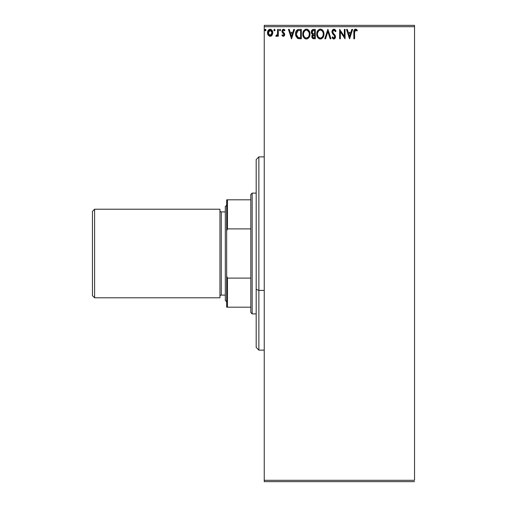 <?xml version="1.0" encoding="UTF-8"?>
<svg xmlns="http://www.w3.org/2000/svg" width="507" height="507" viewBox="0 0 507 507"><rect width="100%" height="100%" fill="white"/><g stroke="black" fill="none" stroke-linecap="round" stroke-linejoin="round"><path stroke-width="0.76" d="M264.236 26.694L414.549 26.694L414.549 480.306L264.236 480.306L264.236 26.694L264.236 481.65L414.549 481.65L264.236 481.65L264.236 480.306L414.549 480.306L414.549 26.694L264.236 26.694L264.236 25.35L264.236 26.694M272.088 35.224L272.753 32.175L271.302 29.583L270.136 29.254L268.97 29.583L267.639 31.58L267.873 34.672L269.553 36.282L271.714 35.68L272.785 32.79C272.804 30.838 271.923 29.666 270.136 29.254C268.355 29.666 267.468 30.845 267.487 32.79L268.19 35.23L270.136 36.365L272.088 35.224L272.779 33.113M277.608 29.374L278.33 29.374L277.608 29.374L277.443 34.273L275.802 36.124L276.778 36.251L277.608 35.23L277.608 36.244L278.33 36.244L278.33 29.374L278.33 36.244L278.33 29.374L277.608 29.374L277.494 34.039L275.802 36.124L276.347 36.365L277.608 35.23L277.608 36.244L278.33 36.244L277.608 36.244M283.337 36.365L284.383 35.763L284.7 34.286L284.307 33.228L282.836 31.859L282.716 30.819L283.546 30.097L284.541 30.819L284.953 30.186L283.464 29.254L282.532 29.653L281.962 30.895L282.177 32.302L283.977 34.432L283.451 35.496L282.367 34.793L281.943 35.382L282.906 36.27L283.337 36.365L284.712 34.558L284.478 33.5L282.665 31.206L283.546 30.097L284.541 30.819L284.953 30.186L283.464 29.254L281.943 31.238L282.177 32.302L283.99 34.596L283.293 35.522L282.367 34.793L281.943 35.382L283.337 36.365M299.149 29.374L297.349 29.761L296.145 31.149L295.594 33.126L295.758 35.763L297.527 38.355L301.335 38.773L301.335 29.374L299.149 29.374C296.646 29.717 295.442 31.244 295.549 33.956L297.672 38.431L301.335 38.773L301.335 29.374L301.335 38.773L299.91 38.773M313.427 29.374L315.303 29.374L312.711 29.488L311.513 30.629L311.349 32.993L312.692 34.444L312.014 35.338L311.837 36.897L312.673 38.456L315.303 38.773L315.303 29.374L315.303 38.773L315.303 29.374L313.427 29.374L311.209 32.042L312.692 34.444L311.811 36.441C311.824 37.924 312.546 38.697 313.972 38.773L313.294 38.709M325.608 38.773L324.816 38.773L327.833 29.374L324.816 38.773L325.608 38.773L327.89 31.643L330.177 38.773L330.963 38.773L327.953 29.374L330.963 38.773L327.953 29.374L324.816 38.773L325.608 38.773L327.89 31.643L330.177 38.773L330.963 38.773L330.177 38.773M344.329 29.374L344.329 36.365L339.633 29.374L339.633 38.773L340.355 38.773L340.355 31.764L345.052 38.773L345.052 29.374L344.329 29.374L345.052 29.374L344.329 29.374L344.329 36.365L339.633 29.374L339.633 38.773L340.355 38.773L340.355 31.764L345.052 38.773L345.052 29.374L344.899 38.773M354.57 32.518L354.697 30.87L355.223 30.186L356.972 30.94L357.34 30.217L355.699 29.14L354.146 30.052L353.842 38.773L354.57 38.773L354.57 32.518L355.572 30.097L356.972 30.94L357.34 30.217L355.565 29.133C354.127 29.621 353.556 30.724 353.842 32.429L353.842 38.773L354.57 38.773L354.602 31.434M351.852 29.374L352.638 29.374L349.627 38.773L352.638 29.374L351.852 29.374L350.888 32.385L348.252 32.385L347.282 29.374L346.496 29.374L349.507 38.773L352.638 29.374L351.852 29.374L350.888 32.385L348.252 32.385L347.282 29.374L346.496 29.374L349.507 38.773L346.496 29.374L347.282 29.374M333.91 29.133L332.427 29.995L331.952 32.112L332.63 33.716L334.563 35.921L334.759 37.277L333.866 38.05L332.611 36.846L332.047 37.423L333.543 38.976L335.133 38.279L335.33 35.724L333.004 32.822L332.655 31.529L333.676 30.135L334.493 30.274L335.431 31.662L335.868 30.826L334.988 29.539L333.91 29.133L331.927 31.675L334.816 36.859L333.866 38.05L332.611 36.846L332.047 37.423L333.859 39.014L335.539 36.821L335.165 35.389L332.884 32.613L332.649 31.694L333.961 30.097L335.431 31.662L336.021 31.187L333.91 29.133L331.952 31.238M317.616 37.322L316.748 34.077C316.704 36.789 317.921 38.431 320.405 39.014C322.839 38.374 324.03 36.713 323.973 34.032L322.94 30.591L321.945 29.609L320.348 29.133L318.117 30.179L317.109 31.859L316.761 33.652L317.616 37.328L318.789 38.545L319.98 38.982L321.242 38.881L322.629 37.949L323.929 34.875M310.005 34.032C310.037 31.358 308.833 29.723 306.38 29.133C303.934 29.748 302.73 31.396 302.78 34.077C302.73 36.789 303.953 38.431 306.437 39.014C308.871 38.374 310.056 36.713 310.005 34.032L308.972 30.591L307.977 29.609L306.38 29.133L304.149 30.179L303.142 31.859L302.793 33.652L303.649 37.328L304.821 38.545L306.013 38.982L307.267 38.881L308.662 37.949L309.992 34.457M293.8 29.374L294.586 29.374L291.576 38.773L294.586 29.374L293.8 29.374L292.837 32.385L290.194 32.385L289.231 29.374L288.445 29.374L291.455 38.773L294.586 29.374L293.8 29.374L292.837 32.385L290.194 32.385L289.231 29.374L288.445 29.374L291.455 38.773L288.445 29.374L289.231 29.374M280.618 30.04L280.079 29.26L279.42 29.9L279.946 30.813L280.618 30.04L280.016 30.819L280.618 30.04L280.016 29.254L279.414 30.04L280.016 30.819L279.414 30.04L280.016 29.254L280.618 30.04M274.477 29.254L275.079 30.04L274.338 29.273L273.907 30.312L274.338 30.8L274.927 30.553L275.079 30.04L274.477 30.819L275.079 30.04L274.477 30.819L273.869 30.04L274.477 30.819L273.869 30.04L274.477 29.254L273.869 30.04M266.042 30.04L265.44 29.254L264.838 30.04L265.44 29.254L266.042 30.04L265.7 29.33L264.99 29.52L265.18 30.75L265.7 30.75L266.042 30.04L265.44 30.819L266.042 30.04L265.44 30.819L264.838 30.04L265.51 30.813M414.549 25.35L264.236 25.35L414.549 25.35L414.549 26.694L414.549 25.35M354.57 38.773L353.842 38.773M354.805 29.324L355.23 29.165M355.838 29.159L356.681 29.564M357.34 30.217L356.972 30.94L355.394 30.122M356.047 30.236L355.572 30.097M354.767 30.686L354.647 31.066M349.57 36.504L348.556 33.348L350.578 33.348L349.57 36.504L348.556 33.348L350.578 33.348L349.57 36.504M340.355 38.773L339.633 38.773L339.798 29.374M336.021 31.187L335.431 31.662L335.197 31.155M334.24 30.147L333.815 30.109M333.112 30.464L332.757 31.041M332.674 31.364L333.302 33.24M332.655 31.529L332.884 32.613M334.081 34.115L333.663 33.665M335.514 37.207L335.133 38.279M334.468 38.874L334.075 38.995M332.985 38.703L332.427 38.076M332.047 37.423L332.719 37.043M332.833 37.239L333.093 37.619M333.245 37.791L333.974 38.044M334.766 37.271L334.791 36.529M334.557 35.915L334.328 35.579M334.164 35.401L333.486 34.71M333.188 34.394L332.63 33.716M332.193 32.961L331.958 32.15M323.929 34.869L323.865 35.3M323.777 35.712L323.669 36.073M323.555 36.396L323.371 36.827M323.365 36.846L323.136 37.264M322.902 37.619L322.623 37.955M319.98 38.982L319.575 38.9M318.136 37.987L317.623 37.334M323.973 34.032C324.011 31.358 322.801 29.723 320.348 29.133C317.902 29.748 316.704 31.396 316.748 34.077L316.761 33.652M316.945 32.404L317.109 31.865M317.616 30.838L318.111 30.186M319.53 29.254L319.93 29.165M320.773 29.165L321.178 29.254M322.034 29.666L322.579 30.147M323.498 31.561L323.669 32.011M323.872 32.822L323.929 33.189M316.945 32.397L316.799 33.234M320.773 38.012L320.373 38.05C318.402 37.55 317.439 36.231 317.471 34.077L317.509 34.755L317.471 34.077C317.426 31.909 318.396 30.585 320.373 30.097C322.325 30.585 323.289 31.897 323.251 34.039L323.213 33.361L323.251 34.039C323.295 36.187 322.338 37.531 320.373 38.05L320.544 38.044M317.94 36.282L318.282 36.846M317.623 35.401L317.509 34.755M317.965 36.333L317.629 35.427M318.447 37.062L318.827 37.442L318.447 37.062M320.037 38.019L319.264 37.746M319.385 30.325L319.702 30.198M317.636 32.714L318.852 30.667M318.345 31.187L317.902 31.941M317.509 33.399L317.629 32.727M322.839 31.973L323.035 32.492M321.349 30.312L322.566 31.466M320.709 30.122L321.039 30.198M323.168 35.053L322.87 36.067M323.244 34.375L323.213 34.717M312.344 38.152L311.843 36.903M311.856 35.889L312.116 35.116M312.35 34.273L311.425 33.202M312.078 32.809L311.932 32.042L313.757 30.338L314.581 30.338L314.581 33.83L313.066 33.722L314.213 33.83L313.066 33.722L311.944 31.84L311.97 32.454M313.427 37.772L312.534 36.428L314.581 34.793L314.581 37.81L313.155 37.676L312.597 36.96L312.667 35.674L313.231 34.977L314.213 34.793L313.649 34.837M312.565 36.048L312.825 37.417M313.149 35.021L312.604 35.877M312.813 33.62L312.09 32.835M311.97 31.63L312.661 30.547M312.565 36.041L312.667 35.674M314.213 34.793L314.581 34.793L314.581 37.81L313.833 37.81M309.954 34.869L309.891 35.3M309.802 35.712L309.701 36.073M309.587 36.396L309.403 36.827M309.39 36.846L309.162 37.264M308.928 37.619L308.662 37.949M306.006 38.982L305.601 38.9M304.162 37.987L303.243 36.561M303.173 36.384L302.977 35.763M302.78 34.077L302.793 33.652M302.977 32.404L303.142 31.865M303.642 30.838L304.143 30.186M305.556 29.254L305.962 29.165M306.811 29.165L307.204 29.254M308.066 29.666L308.605 30.147M309.53 31.573L309.701 32.011M309.904 32.822L309.954 33.189M307.375 30.312L309.067 32.492M309.023 35.737L309.283 34.039C309.327 36.187 308.364 37.531 306.405 38.05L306.063 38.019L306.405 38.05C304.434 37.55 303.465 36.231 303.503 34.077C303.452 31.909 304.422 30.585 306.405 30.097C308.357 30.585 309.314 31.897 309.283 34.039L309.181 35.122M308.383 36.96L306.577 38.044M303.972 36.282L304.308 36.846M303.503 34.077L303.541 34.755L303.503 34.077M303.655 35.401L303.541 34.755M303.997 36.333L303.661 35.427M304.479 37.062L304.853 37.442L304.479 37.062M306.063 38.019L305.29 37.746M305.417 30.325L305.734 30.198M303.661 32.714L304.884 30.667M304.377 31.187L303.927 31.941M309.283 34.039L309.245 33.361L309.283 34.039M308.871 31.973L308.592 31.466M308.186 30.927L307.388 30.319M306.741 30.122L307.071 30.198M307.255 37.867L308.224 37.15M298.762 38.709L298.249 38.627M295.879 36.187L295.752 35.744M295.562 33.544L295.594 33.139M295.727 32.315L295.835 31.916M297.533 29.672L298.731 29.393M295.549 33.956L295.556 34.28M296.887 36.504L298.3 37.626L296.291 34.489L297.901 30.578L297.476 30.832L300.607 30.338L300.607 37.81L298.059 37.543L296.646 36.029M296.836 31.554L297.476 30.832M299.612 37.797L299.086 37.765M296.348 32.968L296.424 32.581M291.519 36.504L290.505 33.348L292.526 33.348L291.519 36.504L290.505 33.348L292.526 33.348L291.519 36.504M281.943 35.382L282.545 35.046M282.367 34.793L283.451 35.496M282.9 35.382L283.293 35.522L283.99 34.596L283.59 33.684M283.952 34.894L283.819 33.969L282.83 33.056M283.977 34.755L283.819 33.969M283.121 29.298L283.47 29.254M284.167 29.431L284.655 29.793M284.674 29.812L284.326 29.526M284.953 30.186L284.541 30.819L283.356 30.122M282.887 30.471L282.716 30.813M282.71 30.857L283.001 32.061M282.836 31.859L283.603 32.568M284.478 33.5L284.706 34.717M277.392 35.623L277.126 35.978M277.126 35.984L276.778 36.251M275.802 36.124L276.347 36.365L275.802 36.124L276.144 35.395L276.569 35.509M276.144 35.395L276.467 35.522L276.144 35.395M277.38 34.501L277.532 33.747M277.494 34.039L277.608 31.681M271.258 36.048L271.714 35.68L271.264 36.048M267.867 34.653L267.664 34.121M267.645 34.051L267.525 33.43M268.97 29.583L269.825 29.273M270.453 29.279L271.853 30.065M272.094 30.388L272.367 30.864M270.136 30.097L269.686 30.167L270.586 30.167L270.136 30.097L272.063 32.784L270.022 35.515L268.209 32.784L268.317 31.878L268.235 33.24L270.136 30.097L271.486 30.838M271.613 31.035L272.037 32.328M272.037 33.247L271.606 34.552L270.592 35.446M269.908 35.503L268.938 34.92L268.317 33.709M270.51 35.471L272.018 33.418M323.092 32.702L323.219 33.361M321.653 37.632L321.045 37.936M313.757 30.338L314.581 30.338L314.581 33.83L314.213 33.83M303.541 33.399L303.655 32.727M309.124 32.702L309.245 33.361M299.833 30.338L300.607 30.338L300.607 37.81L300.138 37.81M296.456 35.458L296.354 35.015M298.015 30.534L298.37 30.445M268.209 32.784L268.235 32.328M268.317 31.878L269.274 30.363M270.586 30.167L270.998 30.363M271.961 33.696L271.606 34.552M269.686 35.446L269.274 35.236M268.317 33.696L268.235 33.247M258.868 290.397L258.868 156.872L258.868 290.397L264.236 290.397L258.868 290.397L258.868 350.128L258.868 290.397L256.187 289.37L258.868 290.397M256.187 159.553L256.187 289.37L256.187 159.553L258.868 156.872L264.236 156.872M256.187 347.447L256.187 289.37L256.187 347.447L258.868 350.128L264.236 350.128M250.813 278.102L250.813 312.553L252.156 313.89L252.156 193.11L250.813 194.447L250.813 278.102L250.813 194.447L252.156 193.11L252.156 313.89L256.187 313.89L252.156 313.89L250.813 312.553L250.813 278.102L227.466 278.102L226.661 276.1L226.661 230.9L227.466 228.898L250.813 228.898L227.466 228.898L227.466 199.815L226.661 199.815L226.661 230.9L226.661 199.815L227.466 199.815L227.466 228.898L226.661 230.9L226.661 307.185L250.813 307.185L227.466 307.185L227.466 278.102L227.466 307.185L226.661 307.185L226.661 276.1L227.466 278.102L250.813 278.102M256.187 193.11L252.156 193.11L256.187 193.11M250.813 199.815L227.466 199.815L250.813 199.815M94.6 209.214L92.451 211.362L92.451 295.638L94.6 297.786L94.6 209.214L94.6 297.786L219.949 297.786L219.949 209.214L94.6 209.214L219.949 209.214L219.949 297.786L94.6 297.786L92.451 295.638L92.451 211.362L94.6 209.214M226.661 205.183L225.317 206.526L225.317 300.474L226.661 301.817L225.317 300.474L225.317 206.526L226.661 205.183M221.293 211.894A1.344 1.344 0 0 1 219.949 210.557A1.344 1.344 0 0 0 221.293 211.894L221.293 295.106L225.317 295.106L221.293 295.106A1.344 1.344 0 0 0 219.949 296.443A1.344 1.344 0 0 1 221.293 295.106L221.293 211.894L225.317 211.894L221.293 211.894"/></g></svg>
